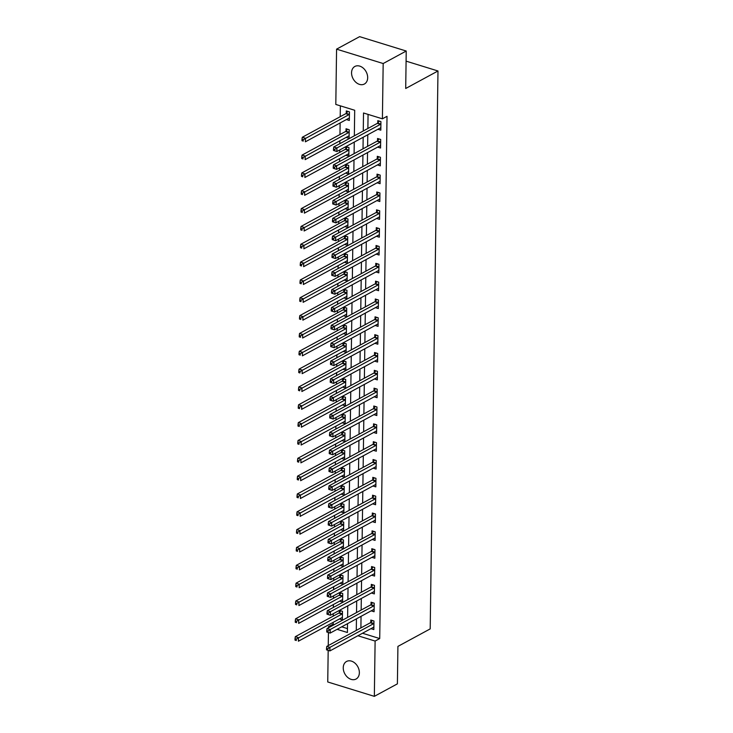 <?xml version="1.0" encoding="UTF-8"?>
<svg xmlns="http://www.w3.org/2000/svg" width="733" height="733" viewBox="0 0 733 733"><rect width="100%" height="100%" fill="white"/><g stroke="black" fill="none" stroke-linecap="round" stroke-linejoin="round"><path stroke-width="1.1" d="M367.673 77.735A9.987 7.403 61.5 0 1 364.374 84.029A9.987 7.403 61.5 0 1 355.908 82.316A9.987 7.403 61.5 0 1 351.556 72.759A9.987 7.403 61.5 0 1 354.854 66.465A9.987 7.403 61.5 0 1 363.321 68.178A9.987 7.403 61.5 0 1 367.673 77.735M359.362 672.738A9.987 7.403 61.5 0 1 356.064 679.033A9.987 7.403 61.5 0 1 347.598 677.319A9.987 7.403 61.5 0 1 343.246 667.763A9.987 7.403 61.5 0 1 346.544 661.468A9.987 7.403 61.5 0 1 355.01 663.182A9.987 7.403 61.5 0 1 359.362 672.738M354.341 135.825L354.699 110.271L335.806 104.443L336.575 49.148L359.628 36.65L406.229 51.026L405.706 88.482L437.986 70.982L430.198 628.896L397.918 646.396L397.396 683.852L374.343 696.35L327.743 681.974L328.182 650.4M328.247 645.599L328.43 632.57M328.494 627.769L328.512 626.678L329.786 627.072M333.149 622.372L333.121 624.177L328.512 626.678M340.359 105.845L340.213 116.703M340.121 122.97L339.965 134.533M339.874 140.8L339.837 143.695M339.745 149.963L339.709 152.372M339.626 158.64L339.581 161.535M339.498 167.793L339.461 170.212M339.379 176.479L339.333 179.365M339.251 185.632L339.214 188.042M339.122 194.309L339.086 197.204M339.003 203.472L338.967 205.881M338.875 212.149L338.838 215.035M338.747 221.302L338.719 223.721M338.628 229.988L338.591 232.874M338.499 239.141L338.463 241.551M338.38 247.818L338.344 250.713M338.252 256.981L338.215 259.39M338.133 265.658L338.087 268.544M338.005 274.811L337.968 277.23M337.886 283.488L337.84 286.383M337.757 292.65L337.721 295.06M337.629 301.327L337.592 304.222M337.501 310.49L337.473 312.899M337.382 319.167L337.345 322.053M337.253 328.32L337.226 330.73M337.134 336.997L337.098 339.892M337.006 346.159L336.969 348.569M336.887 354.836L336.841 357.722M336.759 363.989L336.722 366.408M336.639 372.676L336.594 375.562M336.511 381.829L336.474 384.239M336.383 390.506L336.346 393.401M336.264 399.668L336.227 402.078M336.135 408.345L336.099 411.231M336.007 417.498L335.98 419.917M335.888 426.175L335.851 429.071M335.76 435.338L335.723 437.748M335.641 444.015L335.604 446.91M335.512 453.177L335.476 455.587M335.393 461.854L335.348 464.74M335.265 471.007L335.228 473.417M335.146 479.684L335.1 482.58M335.018 488.847L334.981 491.257M334.889 497.524L334.853 500.41M334.761 506.677L334.734 509.096M334.642 515.363L334.605 518.249M334.514 524.516L334.486 526.926M334.395 533.193L334.358 536.089M334.266 542.356L334.23 544.766M334.147 551.033L334.101 553.919M334.019 560.186L333.982 562.605M333.9 568.863L333.854 571.758M333.772 578.025L333.735 580.435M333.643 586.702L333.607 589.598M333.524 595.865L333.488 598.275M333.396 604.542L333.359 607.428M333.268 613.695L333.24 616.105M333.121 624.177L334.395 624.571M341.706 626.825L347.46 628.602M339.443 618.964L342.357 619.861L342.476 611.304L339.425 610.36M339.324 610.415L339.297 612.651M339.691 601.124L342.604 602.022L342.723 593.464L339.672 592.521M339.571 592.576L339.544 594.811M339.938 583.294L342.852 584.192L342.971 575.625L339.92 574.69M339.819 574.745L339.791 576.981M340.185 565.455L343.099 566.352L343.218 557.795L340.176 556.851M340.075 556.906L340.039 559.142M340.442 547.615L343.356 548.522L343.475 539.955L340.424 539.012M340.323 539.067L340.286 541.302M340.689 529.785L343.603 530.683L343.722 522.125L340.671 521.181M340.57 521.236L340.543 523.472M340.937 511.946L343.85 512.843L343.969 504.286L340.918 503.342M340.818 503.397L340.79 505.633M341.184 494.115L344.098 495.013L344.217 486.446L341.166 485.512M341.065 485.558L341.037 487.802M341.431 476.276L344.345 477.174L344.464 468.616L341.413 467.672M341.321 467.727L341.285 469.963M341.688 458.437L344.592 459.334L344.721 450.777L341.67 449.833M341.569 449.888L341.532 452.124M341.935 440.606L344.849 441.504L344.968 432.937L341.917 432.003M341.816 432.058L341.78 434.293M342.183 422.767L345.096 423.665L345.216 415.107L342.164 414.163M342.064 414.218L342.036 416.454M342.43 404.928L345.344 405.835L345.463 397.268L342.412 396.324M342.311 396.379L342.284 398.615M342.678 387.097L345.591 387.995L345.71 379.437L342.659 378.494M342.558 378.549L342.531 380.784M342.925 369.258L345.839 370.156L345.958 361.598L342.916 360.654M342.815 360.709L342.778 362.945M343.181 351.428L346.095 352.326L346.214 343.759L343.163 342.824M343.062 342.87L343.026 345.115M343.429 333.588L346.343 334.486L346.462 325.928L343.411 324.985M343.31 325.04L343.282 327.275M343.676 315.749L346.59 316.647L346.709 308.089L343.658 307.145M343.557 307.2L343.53 309.436M343.924 297.919L346.837 298.817L346.956 290.25L343.905 289.315M343.804 289.37L343.777 291.606M344.171 280.079L347.085 280.977L347.204 272.419L344.153 271.476M344.061 271.531L344.024 273.766M344.428 262.24L347.332 263.147L347.46 254.58L344.409 253.636M344.308 253.691L344.272 255.927M344.675 244.41L347.589 245.308L347.708 236.75L344.657 235.806M344.556 235.861L344.519 238.097M344.922 226.57L347.836 227.468L347.955 218.91L344.904 217.967M344.803 218.022L344.776 220.257M345.17 208.74L348.083 209.638L348.202 201.071L345.151 200.136M345.051 200.182L345.023 202.427M345.417 190.901L348.331 191.799L348.45 183.241L345.399 182.297M345.298 182.352L345.27 184.588M345.664 173.061L348.578 173.959L348.697 165.401L345.655 164.458M345.555 164.513L345.518 166.748M345.921 155.231L348.835 156.129L348.954 147.562L345.903 146.627M345.802 146.682L345.765 148.918M346.168 137.392L349.082 138.29L349.201 129.732L346.049 128.761L346.022 131.079M346.416 119.552L349.329 120.459L349.449 111.892L346.297 110.921L346.269 113.239M362.505 633.248L379.721 638.562L387.015 116.318L382.406 118.819L363.513 112.992L363.266 130.987M368.067 114.394L367.874 128.495M367.783 134.762L367.627 146.325M367.535 152.592L367.38 164.165M367.288 170.432L367.123 181.995M367.041 188.262L366.876 199.834M366.793 206.101L366.628 217.674M366.537 223.941L366.381 235.504M366.289 241.771L366.134 253.343M366.042 259.61L365.877 271.183M365.794 277.45L365.63 289.013M365.547 295.28L365.382 306.852M365.3 313.119L365.135 324.682M365.043 330.95L364.887 342.522M364.796 348.789L364.64 360.361M364.548 366.628L364.383 378.191M364.301 384.459L364.136 396.031M364.054 402.298L363.889 413.87M363.797 420.137L363.641 431.7M363.55 437.968L363.394 449.54M363.302 455.807L363.137 467.37M363.055 473.637L362.89 485.209M362.808 491.476L362.643 503.049M362.56 509.316L362.395 520.879M362.304 527.146L362.148 538.718M362.056 544.986L361.9 556.558M361.809 562.825L361.644 574.388M361.561 580.655L361.396 592.227M361.314 598.495L361.149 610.058M361.057 616.325L360.902 627.897M370.925 628.676L373.839 629.574L373.958 621.016L370.816 620.045L370.779 622.363M371.182 610.846L374.087 611.743L374.215 603.177L371.063 602.205L371.026 604.533M371.429 593.006L374.343 593.904L374.462 585.346L371.31 584.375L371.283 586.693M371.677 575.167L374.59 576.074L374.71 567.507L371.558 566.536L371.53 568.863M371.924 557.337L374.838 558.234L374.957 549.677L371.805 548.705L371.778 551.024M372.172 539.497L375.085 540.395L375.204 531.837L372.062 530.866L372.025 533.184M372.428 521.667L375.333 522.565L375.452 513.998L372.309 513.027L372.272 515.354M372.676 503.828L375.589 504.725L375.708 496.168L372.556 495.196L372.52 497.515M372.923 485.988L375.837 486.886L375.956 478.328L372.804 477.357L372.776 479.675M373.17 468.158L376.084 469.056L376.203 460.489L373.051 459.518L373.024 461.845M373.418 450.319L376.331 451.216L376.45 442.659L373.308 441.687L373.271 444.006M373.665 432.479L376.579 433.386L376.698 424.819L373.555 423.848L373.518 426.166M373.922 414.649L376.826 415.547L376.954 406.989L373.803 406.018L373.766 408.336M374.169 396.81L377.083 397.707L377.202 389.15L374.05 388.178L374.022 390.497M374.416 378.979L377.33 379.877L377.449 371.31L374.297 370.339L374.27 372.666M374.664 361.14L377.577 362.038L377.697 353.48L374.545 352.509L374.517 354.827M374.911 343.301L377.825 344.198L377.944 335.641L374.801 334.669L374.765 336.988M375.168 325.47L378.072 326.368L378.191 317.801L375.049 316.83L375.012 319.157M375.415 307.631L378.329 308.529L378.448 299.971L375.296 299L375.259 301.318M375.663 289.792L378.576 290.699L378.695 282.132L375.543 281.16L375.516 283.479M375.91 271.961L378.824 272.859L378.943 264.301L375.791 263.33L375.763 265.648M376.157 254.122L379.071 255.02L379.19 246.462L376.047 245.491L376.011 247.809M376.405 236.292L379.318 237.19L379.437 228.623L376.295 227.651L376.258 229.979M376.661 218.452L379.566 219.35L379.694 210.792L376.542 209.821L376.505 212.139M376.909 200.613L379.822 201.511L379.941 192.953L376.789 191.982L376.762 194.3M377.156 182.783L380.07 183.681L380.189 175.114L377.037 174.142L377.009 176.47M377.403 164.943L380.317 165.841L380.436 157.283L377.284 156.312L377.257 158.63M377.651 147.104L380.564 148.011L380.684 139.444L377.541 138.473L377.504 140.791M377.907 129.274L380.812 130.172L380.931 121.614L377.788 120.643L377.752 122.961M437.986 70.982L406.091 61.141M406.229 51.026L383.176 63.533L382.406 118.819M336.575 49.148L383.176 63.533M379.721 638.562L375.113 641.054L374.343 696.35M357.896 635.749L375.113 641.054M363.174 137.254L363.018 148.826M362.927 155.094L362.762 166.666M362.679 172.933L362.514 184.496M362.432 190.763L362.267 202.335M362.175 208.603L362.02 220.175M361.928 226.442L361.772 238.005M361.681 244.272L361.516 255.844M361.433 262.112L361.268 273.675M361.186 279.942L361.021 291.514M360.938 297.781L360.773 309.353M360.682 315.621L360.526 327.184M360.434 333.451L360.279 345.023M360.187 351.29L360.022 362.862M359.94 369.13L359.775 380.693M359.692 386.96L359.527 398.532M359.436 404.799L359.28 416.362M359.188 422.629L359.033 434.202M358.941 440.469L358.776 452.041M358.694 458.308L358.529 469.871M358.446 476.138L358.281 487.711M358.199 493.978L358.034 505.55M357.942 511.817L357.786 523.38M357.695 529.647L357.539 541.22M357.447 547.487L357.283 559.05M357.2 565.317L357.035 576.889M356.953 583.156L356.788 594.729M356.696 600.996L356.54 612.559M356.449 618.826L356.293 630.398M337.088 629.326L347.405 632.506L347.534 623.664M347.616 617.397L347.781 605.834M347.863 599.567L348.028 587.994M348.111 581.727L348.276 570.155M348.367 563.888L348.523 552.325M348.615 546.058L348.771 534.485M348.862 528.218L349.027 516.646M349.11 510.388L349.274 498.816M349.357 492.549L349.522 480.976M349.614 474.709L349.769 463.146M349.861 456.879L350.017 445.307M350.108 439.04L350.273 427.467M350.356 421.2L350.521 409.637M350.603 403.37L350.768 391.798M350.85 385.531L351.015 373.958M351.107 367.7L351.263 356.128M351.354 349.861L351.51 338.289M351.602 332.022L351.767 320.458M351.849 314.191L352.014 302.619M352.097 296.352L352.261 284.78M352.353 278.513L352.509 266.949M352.6 260.682L352.756 249.11M352.848 242.843L353.013 231.271M353.095 225.013L353.26 213.44M353.343 207.173L353.508 195.601M353.59 189.334L353.755 177.771M353.847 171.504L354.002 159.931M354.094 153.664L354.25 142.092M373.464 623.765L370.321 622.793L326.79 646.396L329.942 647.367L373.464 623.765A1.558 0.834 107.1 0 0 373.812 623.471L373.931 623.334M327.779 648.797L329.942 647.367L329.887 650.931L326.506 649.832L327.761 650.217L327.779 648.797L326.524 648.403L326.506 649.832M373.876 627.256L373.757 627.246A1.558 0.834 107.1 0 0 373.418 627.329L329.887 650.931L327.761 650.217M370.321 622.793A1.558 0.834 107.1 0 0 370.66 622.5L372.373 620.53M326.79 646.396L326.524 648.403M340.891 610.809L339.177 612.788A1.558 0.834 -72.9 0 1 338.829 613.072L295.307 636.675L298.45 637.646L298.404 641.21L341.926 617.617A1.558 0.834 -72.9 0 1 342.274 617.534L342.384 617.543M342.439 613.622L342.32 613.759A1.558 0.834 -72.9 0 1 341.981 614.043L296.297 639.075L295.033 638.69L295.014 640.111L296.279 640.505L296.297 639.075M296.279 640.505L295.014 640.111M295.033 638.69L295.307 636.675M373.711 605.925L370.568 604.954L327.037 628.557L330.189 629.528L373.711 605.925A1.558 0.834 107.1 0 0 374.059 605.641L374.178 605.504M328.027 630.957L330.189 629.528L330.143 633.092L326.753 631.993L328.008 632.387L328.027 630.957L326.771 630.563L326.753 631.993M374.123 609.425L374.004 609.407A1.558 0.834 107.1 0 0 373.665 609.499L330.143 633.092L328.008 632.387M370.568 604.954A1.558 0.834 107.1 0 0 370.907 604.67L372.621 602.691M327.037 628.557L326.771 630.563M373.967 588.095L370.816 587.124L327.294 610.717L330.436 611.688L373.967 588.095A1.558 0.834 107.1 0 0 374.306 587.802L374.426 587.664M328.283 613.118L330.436 611.688L330.391 615.262L327 614.162L328.256 614.547L328.283 613.118L327.019 612.733L327 614.162M374.371 591.586L374.261 591.577A1.558 0.834 107.1 0 0 373.912 591.659L330.391 615.262L328.256 614.547M370.816 587.124A1.558 0.834 107.1 0 0 371.164 586.831L372.868 584.852M327.294 610.717L327.019 612.733M374.215 570.256L371.063 569.284L327.541 592.887L330.684 593.858L374.215 570.256A1.558 0.834 107.1 0 0 374.563 569.962L374.673 569.834M328.531 595.288L330.684 593.858L330.638 597.422L327.248 596.323L328.512 596.708L328.531 595.288L327.266 594.894L327.248 596.323M374.618 573.747L374.508 573.737A1.558 0.834 107.1 0 0 374.16 573.82L330.638 597.422L328.512 596.708M371.063 569.284A1.558 0.834 107.1 0 0 371.411 568.991L373.124 567.021M327.541 592.887L327.266 594.894M341.138 592.979L339.425 594.949A1.558 0.834 -72.9 0 1 339.077 595.242L295.555 618.835L298.707 619.816L298.652 623.38L342.174 599.777A1.558 0.834 -72.9 0 1 342.522 599.695L342.641 599.704M342.696 595.782L342.577 595.92A1.558 0.834 -72.9 0 1 342.229 596.213L296.544 621.236L295.289 620.851L295.262 622.28L296.526 622.665L296.544 621.236M296.526 622.665L295.262 622.28M295.289 620.851L295.555 618.835M341.386 575.139L339.672 577.118A1.558 0.834 -72.9 0 1 339.324 577.402L295.802 601.005L298.954 601.976L298.899 605.54L342.43 581.947A1.558 0.834 -72.9 0 1 342.769 581.855L342.888 581.865M342.943 577.952L342.824 578.09A1.558 0.834 -72.9 0 1 342.476 578.374L296.792 603.406L295.536 603.012L295.518 604.441L296.773 604.835L296.792 603.406M296.773 604.835L295.518 604.441M295.536 603.012L295.802 601.005M341.633 557.3L339.92 559.279A1.558 0.834 -72.9 0 1 339.581 559.572L296.05 583.166L299.201 584.137L299.146 587.71L342.678 564.108A1.558 0.834 -72.9 0 1 343.017 564.025L343.136 564.034M343.191 560.113L343.071 560.25A1.558 0.834 -72.9 0 1 342.723 560.543L297.039 585.566L295.784 585.181L295.766 586.611L297.021 586.996L297.039 585.566M297.021 586.996L295.766 586.611M295.784 585.181L296.05 583.166M374.462 552.416L371.31 551.445L327.788 575.048L330.94 576.019L374.462 552.416A1.558 0.834 107.1 0 0 374.81 552.132L374.93 551.995M328.778 577.448L330.94 576.019L330.885 579.583L327.495 578.484L328.76 578.878L328.778 577.448L327.523 577.063L327.495 578.484M374.875 555.916L374.755 555.907A1.558 0.834 107.1 0 0 374.416 555.99L330.885 579.583L328.76 578.878M371.31 551.445A1.558 0.834 107.1 0 0 371.658 551.161L373.372 549.182M327.788 575.048L327.523 577.063M341.88 539.47L340.176 541.44A1.558 0.834 -72.9 0 1 339.828 541.733L296.297 565.335L299.449 566.307L299.403 569.871L342.925 546.268A1.558 0.834 -72.9 0 1 343.264 546.186L343.383 546.195M343.438 542.273L343.319 542.411A1.558 0.834 -72.9 0 1 342.971 542.704L297.296 567.736L296.031 567.342L296.013 568.771L297.268 569.156L297.296 567.736M297.268 569.156L296.013 568.771M296.031 567.342L296.297 565.335M374.71 534.586L371.558 533.615L328.036 557.208L331.188 558.18L374.71 534.586A1.558 0.834 107.1 0 0 375.058 534.293L375.177 534.155M329.025 559.609L331.188 558.18L331.133 561.753L327.752 560.653L329.007 561.038L329.025 559.609L327.77 559.224L327.752 560.653M375.122 538.077L375.003 538.068A1.558 0.834 107.1 0 0 374.664 538.15L331.133 561.753L329.007 561.038M371.558 533.615A1.558 0.834 107.1 0 0 371.906 533.322L373.619 531.343M328.036 557.208L327.77 559.224M374.957 516.747L371.814 515.775L328.283 539.378L331.435 540.349L374.957 516.747A1.558 0.834 107.1 0 0 375.305 516.463L375.424 516.325M329.273 541.779L331.435 540.349L331.389 543.913L327.999 542.814L329.254 543.208L329.273 541.779L328.017 541.385L327.999 542.814M375.369 520.238L375.25 520.228A1.558 0.834 107.1 0 0 374.911 520.311L331.389 543.913L329.254 543.208M371.814 515.775A1.558 0.834 107.1 0 0 372.153 515.482L373.867 513.512M328.283 539.378L328.017 541.385M375.214 498.916L372.062 497.936L328.531 521.539L331.683 522.51L375.214 498.916A1.558 0.834 107.1 0 0 375.553 498.623L375.672 498.486M329.529 523.939L331.683 522.51L331.637 526.083L328.247 524.975L329.502 525.369L329.529 523.939L328.265 523.554L328.247 524.975M375.617 502.407L375.498 502.398A1.558 0.834 107.1 0 0 375.159 502.481L331.637 526.083L329.502 525.369M372.062 497.936A1.558 0.834 107.1 0 0 372.41 497.652L374.114 495.673M328.531 521.539L328.265 523.554M375.461 481.077L372.309 480.106L328.787 503.708L331.93 504.68L375.461 481.077A1.558 0.834 107.1 0 0 375.8 480.784L375.919 480.646M329.777 506.109L331.93 504.68L331.884 508.244L328.494 507.144L329.758 507.529L329.777 506.109L328.512 505.715L328.494 507.144M375.864 484.568L375.754 484.559A1.558 0.834 107.1 0 0 375.406 484.641L331.884 508.244L329.758 507.529M372.309 480.106A1.558 0.834 107.1 0 0 372.657 479.813L374.361 477.843M328.787 503.708L328.512 505.715M375.708 463.238L372.556 462.266L329.035 485.869L332.186 486.84L375.708 463.238A1.558 0.834 107.1 0 0 376.056 462.954L376.166 462.816M330.024 488.27L332.186 486.84L332.131 490.404L328.741 489.305L330.006 489.699L330.024 488.27L328.76 487.876L328.741 489.305M376.111 466.738L376.002 466.719A1.558 0.834 107.1 0 0 375.653 466.811L332.131 490.404L330.006 489.699M372.556 462.266A1.558 0.834 107.1 0 0 372.905 461.982L374.618 460.003M329.035 485.869L328.76 487.876M342.128 521.63L340.424 523.609A1.558 0.834 -72.9 0 1 340.075 523.893L296.553 547.496L299.696 548.467L299.65 552.031L343.172 528.438A1.558 0.834 -72.9 0 1 343.52 528.356L343.63 528.365M343.685 524.443L343.566 524.581A1.558 0.834 -72.9 0 1 343.227 524.865L297.543 549.897L296.279 549.512L296.26 550.932L297.525 551.326L297.543 549.897M297.525 551.326L296.26 550.932M296.279 549.512L296.553 547.496M342.384 503.791L340.671 505.77A1.558 0.834 -72.9 0 1 340.323 506.063L296.801 529.657L299.944 530.628L299.898 534.201L343.42 510.599A1.558 0.834 -72.9 0 1 343.768 510.516L343.878 510.525M343.933 506.604L343.823 506.741A1.558 0.834 -72.9 0 1 343.475 507.034L297.79 532.057L296.526 531.672L296.508 533.102L297.772 533.487L297.79 532.057M297.772 533.487L296.508 533.102M296.526 531.672L296.801 529.657M342.632 485.961L340.918 487.931A1.558 0.834 -72.9 0 1 340.57 488.224L297.048 511.826L300.2 512.798L300.145 516.362L343.676 492.759A1.558 0.834 -72.9 0 1 344.015 492.677L344.134 492.686M344.189 488.774L344.07 488.902A1.558 0.834 -72.9 0 1 343.722 489.195L298.038 514.227L296.783 513.833L296.755 515.262L298.019 515.647L298.038 514.227M298.019 515.647L296.755 515.262M296.783 513.833L297.048 511.826M342.879 468.121L341.166 470.1A1.558 0.834 -72.9 0 1 340.827 470.384L297.296 493.987L300.448 494.958L300.393 498.522L343.924 474.929A1.558 0.834 -72.9 0 1 344.263 474.847L344.382 474.856M344.437 470.934L344.318 471.072A1.558 0.834 -72.9 0 1 343.969 471.356L298.285 496.388L297.03 496.003L297.012 497.423L298.267 497.817L298.285 496.388M298.267 497.817L297.012 497.423M297.03 496.003L297.296 493.987M343.126 450.291L341.413 452.261A1.558 0.834 -72.9 0 1 341.074 452.554L297.543 476.148L300.695 477.128L300.649 480.692L344.171 457.09A1.558 0.834 -72.9 0 1 344.51 457.007L344.629 457.016M344.684 453.095L344.565 453.232A1.558 0.834 -72.9 0 1 344.217 453.525L298.533 478.548L297.277 478.163L297.259 479.593L298.514 479.978L298.533 478.548M298.514 479.978L297.259 479.593M297.277 478.163L297.543 476.148M375.956 445.407L372.804 444.436L329.282 468.03L332.434 469.001L375.956 445.407A1.558 0.834 107.1 0 0 376.304 445.114L376.423 444.977M330.271 470.43L332.434 469.001L332.379 472.574L328.989 471.475L330.253 471.86L330.271 470.43L329.016 470.045L328.989 471.475M376.368 448.898L376.249 448.889A1.558 0.834 107.1 0 0 375.91 448.972L332.379 472.574L330.253 471.86M372.804 444.436A1.558 0.834 107.1 0 0 373.152 444.143L374.865 442.164M329.282 468.03L329.016 470.045M343.374 432.452L341.67 434.431A1.558 0.834 -72.9 0 1 341.321 434.715L297.8 458.317L300.942 459.289L300.897 462.853L344.418 439.259A1.558 0.834 -72.9 0 1 344.767 439.168L344.876 439.177M344.931 435.265L344.812 435.402A1.558 0.834 -72.9 0 1 344.473 435.686L298.789 460.718L297.525 460.324L297.506 461.753L298.762 462.147L298.789 460.718M298.762 462.147L297.506 461.753M297.525 460.324L297.8 458.317M376.203 427.568L373.06 426.597L329.529 450.199L332.681 451.171L376.203 427.568A1.558 0.834 107.1 0 0 376.551 427.275L376.67 427.147M330.519 452.6L332.681 451.171L332.626 454.735L329.245 453.635L330.501 454.02L330.519 452.6L329.264 452.206L329.245 453.635M376.615 431.059L376.496 431.05A1.558 0.834 107.1 0 0 376.157 431.132L332.626 454.735L330.501 454.02M373.06 426.597A1.558 0.834 107.1 0 0 373.399 426.304L375.113 424.334M329.529 450.199L329.264 452.206M343.63 414.612L341.917 416.591A1.558 0.834 -72.9 0 1 341.569 416.885L298.047 440.478L301.19 441.449L301.144 445.023L344.666 421.42A1.558 0.834 -72.9 0 1 345.014 421.338L345.124 421.347M345.179 417.425L345.06 417.563A1.558 0.834 -72.9 0 1 344.721 417.856L299.037 442.879L297.772 442.494L297.754 443.923L299.018 444.308L299.037 442.879M299.018 444.308L297.754 443.923M297.772 442.494L298.047 440.478M376.45 409.729L373.308 408.757L329.777 432.36L332.929 433.331L376.45 409.729A1.558 0.834 107.1 0 0 376.799 409.445L376.918 409.307M330.766 434.761L332.929 433.331L332.883 436.895L329.493 435.796L330.748 436.19L330.766 434.761L329.511 434.376L329.493 435.796M376.863 413.229L376.744 413.22A1.558 0.834 107.1 0 0 376.405 413.302L332.883 436.895L330.748 436.19M373.308 408.757A1.558 0.834 107.1 0 0 373.647 408.473L375.36 406.494M329.777 432.36L329.511 434.376M343.878 396.782L342.164 398.752A1.558 0.834 -72.9 0 1 341.816 399.045L298.294 422.648L301.446 423.619L301.391 427.183L344.913 403.581A1.558 0.834 -72.9 0 1 345.261 403.498L345.38 403.507M345.435 399.586L345.316 399.723A1.558 0.834 -72.9 0 1 344.968 400.016L299.284 425.048L298.029 424.654L298.001 426.084L299.266 426.469L299.284 425.048M299.266 426.469L298.001 426.084M298.029 424.654L298.294 422.648M376.707 391.898L373.555 390.927L330.033 414.521L333.176 415.492L376.707 391.898A1.558 0.834 107.1 0 0 377.046 391.605L377.165 391.468M331.023 416.921L333.176 415.492L333.13 419.065L329.74 417.966L330.995 418.351L331.023 416.921L329.758 416.536L329.74 417.966M377.11 395.389L377 395.38A1.558 0.834 107.1 0 0 376.652 395.463L333.13 419.065L330.995 418.351M373.555 390.927A1.558 0.834 107.1 0 0 373.903 390.634L375.608 388.655M330.033 414.521L329.758 416.536M344.125 378.943L342.412 380.922A1.558 0.834 -72.9 0 1 342.064 381.206L298.542 404.808L301.694 405.78L301.639 409.344L345.17 385.75A1.558 0.834 -72.9 0 1 345.509 385.668L345.628 385.677M345.683 381.756L345.564 381.893A1.558 0.834 -72.9 0 1 345.216 382.177L299.531 407.209L298.276 406.824L298.258 408.244L299.513 408.638L299.531 407.209M299.513 408.638L298.258 408.244M298.276 406.824L298.542 404.808M376.954 374.059L373.803 373.088L330.281 396.69L333.423 397.662L376.954 374.059A1.558 0.834 107.1 0 0 377.303 373.775L377.413 373.638M331.27 399.091L333.423 397.662L333.378 401.226L329.987 400.126L331.252 400.52L331.27 399.091L330.006 398.697L329.987 400.126M377.358 377.55L377.248 377.541A1.558 0.834 107.1 0 0 376.899 377.623L333.378 401.226L331.252 400.52M373.803 373.088A1.558 0.834 107.1 0 0 374.151 372.795L375.864 370.825M330.281 396.69L330.006 398.697M344.373 361.103L342.659 363.082A1.558 0.834 -72.9 0 1 342.32 363.376L298.789 386.969L301.941 387.94L301.886 391.514L345.417 367.911A1.558 0.834 -72.9 0 1 345.756 367.829L345.875 367.838M345.93 363.916L345.811 364.054A1.558 0.834 -72.9 0 1 345.463 364.347L299.779 389.37L298.523 388.985L298.505 390.414L299.76 390.799L299.779 389.37M299.76 390.799L298.505 390.414M298.523 388.985L298.789 386.969M377.202 356.229L374.05 355.248L330.528 378.851L333.68 379.822L377.202 356.229A1.558 0.834 107.1 0 0 377.55 355.936L377.669 355.798M331.518 381.252L333.68 379.822L333.625 383.396L330.235 382.287L331.499 382.681L331.518 381.252L330.262 380.867L330.235 382.287M377.614 359.72L377.495 359.711A1.558 0.834 107.1 0 0 377.156 359.793L333.625 383.396L331.499 382.681M374.05 355.248A1.558 0.834 107.1 0 0 374.398 354.964L376.111 352.985M330.528 378.851L330.262 380.867M344.62 343.273L342.916 345.243A1.558 0.834 -72.9 0 1 342.568 345.536L299.037 369.139L302.188 370.11L302.143 373.674L345.664 350.072A1.558 0.834 -72.9 0 1 346.003 349.989L346.123 349.998M346.178 346.086L346.058 346.214A1.558 0.834 -72.9 0 1 345.71 346.507L300.035 371.539L298.771 371.145L298.752 372.575L300.008 372.96L300.035 371.539M300.008 372.96L298.752 372.575M298.771 371.145L299.037 369.139M377.449 338.389L374.297 337.418L330.775 361.021L333.927 361.992L377.449 338.389A1.558 0.834 107.1 0 0 377.797 338.096L377.916 337.959M331.765 363.421L333.927 361.992L333.872 365.556L330.491 364.457L331.747 364.842L331.765 363.421L330.51 363.027L330.491 364.457M377.861 341.88L377.742 341.871A1.558 0.834 107.1 0 0 377.403 341.954L333.872 365.556L331.747 364.842M374.297 337.418A1.558 0.834 107.1 0 0 374.645 337.125L376.359 335.155M330.775 361.021L330.51 363.027M377.697 320.55L374.554 319.579L331.023 343.181L334.175 344.153L377.697 320.55A1.558 0.834 107.1 0 0 378.045 320.266L378.164 320.129M332.012 345.582L334.175 344.153L334.129 347.717L330.739 346.617L331.994 347.011L332.012 345.582L330.757 345.188L330.739 346.617M378.109 324.05L377.99 324.032A1.558 0.834 107.1 0 0 377.651 324.123L334.129 347.717L331.994 347.011M374.554 319.579A1.558 0.834 107.1 0 0 374.893 319.295L376.606 317.316M331.023 343.181L330.757 345.188M377.953 302.72L374.801 301.749L331.27 325.342L334.422 326.313L377.953 302.72A1.558 0.834 107.1 0 0 378.292 302.427L378.411 302.289M332.269 327.743L334.422 326.313L334.376 329.887L330.986 328.787L332.241 329.172L332.269 327.743L331.004 327.358L330.986 328.787M378.356 306.211L378.237 306.202A1.558 0.834 107.1 0 0 377.898 306.284L334.376 329.887L332.241 329.172M374.801 301.749A1.558 0.834 107.1 0 0 375.149 301.455L376.854 299.476M331.27 325.342L331.004 327.358M378.201 284.88L375.049 283.909L331.527 307.512L334.669 308.483L378.201 284.88A1.558 0.834 107.1 0 0 378.54 284.587L378.659 284.459M332.516 309.912L334.669 308.483L334.624 312.047L331.234 310.948L332.498 311.333L332.516 309.912L331.252 309.518L331.234 310.948M378.604 288.371L378.494 288.362A1.558 0.834 107.1 0 0 378.146 288.445L334.624 312.047L332.498 311.333M375.049 283.909A1.558 0.834 107.1 0 0 375.397 283.616L377.101 281.646M331.527 307.512L331.252 309.518M378.448 267.041L375.296 266.07L331.774 289.672L334.926 290.644L378.448 267.041A1.558 0.834 107.1 0 0 378.796 266.757L378.906 266.62M332.764 292.073L334.926 290.644L334.871 294.208L331.481 293.108L332.745 293.502L332.764 292.073L331.499 291.688L331.481 293.108M378.851 270.541L378.741 270.532A1.558 0.834 107.1 0 0 378.393 270.614L334.871 294.208L332.745 293.502M375.296 266.07A1.558 0.834 107.1 0 0 375.644 265.786L377.358 263.807M331.774 289.672L331.499 291.688M378.695 249.211L375.543 248.24L332.022 271.833L335.173 272.804L378.695 249.211A1.558 0.834 107.1 0 0 379.043 248.918L379.163 248.78M333.011 274.234L335.173 272.804L335.118 276.378L331.728 275.278L332.993 275.663L333.011 274.234L331.756 273.849L331.728 275.278M379.108 252.702L378.988 252.693A1.558 0.834 107.1 0 0 378.649 252.775L335.118 276.378L332.993 275.663M375.543 248.24A1.558 0.834 107.1 0 0 375.892 247.946L377.605 245.967M332.022 271.833L331.756 273.849M378.943 231.371L375.8 230.4L332.269 254.003L335.421 254.974L378.943 231.371A1.558 0.834 107.1 0 0 379.291 231.087L379.41 230.95M333.258 256.403L335.421 254.974L335.366 258.538L331.985 257.439L333.24 257.833L333.258 256.403L332.003 256.009L331.985 257.439M379.355 234.862L379.236 234.853A1.558 0.834 107.1 0 0 378.897 234.936L335.366 258.538L333.24 257.833M375.8 230.4A1.558 0.834 107.1 0 0 376.139 230.107L377.852 228.137M332.269 254.003L332.003 256.009M379.19 213.541L376.047 212.561L332.516 236.163L335.668 237.135L379.19 213.541A1.558 0.834 107.1 0 0 379.538 213.248L379.657 213.111M333.506 238.564L335.668 237.135L335.622 240.708L332.232 239.599L333.488 239.993L333.506 238.564L332.251 238.179L332.232 239.599M379.602 217.032L379.483 217.023A1.558 0.834 107.1 0 0 379.144 217.105L335.622 240.708L333.488 239.993M376.047 212.561A1.558 0.834 107.1 0 0 376.386 212.277L378.1 210.298M332.516 236.163L332.251 238.179M379.447 195.702L376.295 194.731L332.773 218.333L335.916 219.304L379.447 195.702A1.558 0.834 107.1 0 0 379.786 195.409L379.905 195.271M333.762 220.734L335.916 219.304L335.87 222.869L332.48 221.769L333.735 222.154L333.762 220.734L332.498 220.34L332.48 221.769M379.85 199.193L379.74 199.184A1.558 0.834 107.1 0 0 379.392 199.266L335.87 222.869L333.735 222.154M376.295 194.731A1.558 0.834 107.1 0 0 376.643 194.437L378.347 192.467M332.773 218.333L332.498 220.34M344.867 325.434L343.163 327.413A1.558 0.834 -72.9 0 1 342.815 327.697L299.293 351.299L302.436 352.271L302.39 355.835L345.912 332.241A1.558 0.834 -72.9 0 1 346.26 332.159L346.37 332.168M346.425 328.247L346.306 328.384A1.558 0.834 -72.9 0 1 345.967 328.668L300.283 353.7L299.018 353.315L299 354.735L300.264 355.129L300.283 353.7M300.264 355.129L299 354.735M299.018 353.315L299.293 351.299M345.124 307.603L343.411 309.573A1.558 0.834 -72.9 0 1 343.062 309.867L299.54 333.46L302.683 334.44L302.637 338.005L346.159 314.402A1.558 0.834 -72.9 0 1 346.507 314.32L346.617 314.329M346.672 310.407L346.562 310.545A1.558 0.834 -72.9 0 1 346.214 310.838L300.53 335.861L299.266 335.476L299.247 336.905L300.512 337.29L300.53 335.861M300.512 337.29L299.247 336.905M299.266 335.476L299.54 333.46M345.371 289.764L343.658 291.743A1.558 0.834 -72.9 0 1 343.31 292.027L299.788 315.63L302.94 316.601L302.885 320.165L346.416 296.572A1.558 0.834 -72.9 0 1 346.755 296.48L346.874 296.489M346.929 292.577L346.81 292.714A1.558 0.834 -72.9 0 1 346.462 292.998L300.777 318.03L299.522 317.636L299.495 319.066L300.759 319.46L300.777 318.03M300.759 319.46L299.495 319.066M299.522 317.636L299.788 315.63M345.619 271.925L343.905 273.904A1.558 0.834 -72.9 0 1 343.566 274.197L300.035 297.79L303.187 298.762L303.132 302.335L346.663 278.732A1.558 0.834 -72.9 0 1 347.002 278.65L347.121 278.659M347.176 274.738L347.057 274.875A1.558 0.834 -72.9 0 1 346.709 275.168L301.025 300.191L299.77 299.806L299.751 301.236L301.006 301.62L301.025 300.191M301.006 301.62L299.751 301.236M299.77 299.806L300.035 297.79M345.866 254.094L344.153 256.064A1.558 0.834 -72.9 0 1 343.814 256.358L300.283 279.96L303.435 280.931L303.389 284.496L346.911 260.893A1.558 0.834 -72.9 0 1 347.25 260.811L347.369 260.82M347.424 256.898L347.305 257.036A1.558 0.834 -72.9 0 1 346.956 257.329L301.272 282.361L300.017 281.967L299.999 283.396L301.254 283.781L301.272 282.361M301.254 283.781L299.999 283.396M300.017 281.967L300.283 279.96M346.113 236.255L344.409 238.234A1.558 0.834 -72.9 0 1 344.061 238.518L300.539 262.121L303.682 263.092L303.636 266.656L347.158 243.063A1.558 0.834 -72.9 0 1 347.506 242.98L347.616 242.989M347.671 239.068L347.552 239.205A1.558 0.834 -72.9 0 1 347.213 239.489L301.529 264.521L300.264 264.137L300.246 265.557L301.501 265.951L301.529 264.521M301.501 265.951L300.246 265.557M300.264 264.137L300.539 262.121M346.37 218.416L344.657 220.395A1.558 0.834 -72.9 0 1 344.308 220.688L300.787 244.281L303.929 245.253L303.883 248.826L347.405 225.223A1.558 0.834 -72.9 0 1 347.754 225.141L347.863 225.15M347.918 221.229L347.799 221.366A1.558 0.834 -72.9 0 1 347.46 221.659L301.776 246.682L300.512 246.297L300.493 247.727L301.758 248.111L301.776 246.682M301.758 248.111L300.493 247.727M300.512 246.297L300.787 244.281M346.617 200.585L344.904 202.555A1.558 0.834 -72.9 0 1 344.556 202.849L301.034 226.451L304.186 227.422L304.131 230.987L347.653 207.384A1.558 0.834 -72.9 0 1 348.001 207.302L348.12 207.311M348.175 203.398L348.056 203.527A1.558 0.834 -72.9 0 1 347.708 203.82L302.023 228.852L300.768 228.458L300.741 229.887L302.005 230.272L302.023 228.852M302.005 230.272L300.741 229.887M300.768 228.458L301.034 226.451M346.865 182.746L345.151 184.725A1.558 0.834 -72.9 0 1 344.803 185.009L301.281 208.612L304.433 209.583L304.378 213.147L347.909 189.554A1.558 0.834 -72.9 0 1 348.248 189.471L348.367 189.481M348.422 185.559L348.303 185.696A1.558 0.834 -72.9 0 1 347.955 185.98L302.271 211.012L301.016 210.628L300.997 212.048L302.253 212.442L302.271 211.012M302.253 212.442L300.997 212.048M301.016 210.628L301.281 208.612M379.694 177.862L376.542 176.891L333.02 200.494L336.163 201.465L379.694 177.862A1.558 0.834 107.1 0 0 380.042 177.578L380.152 177.441M334.01 202.894L336.163 201.465L336.117 205.029L332.727 203.93L333.991 204.324L334.01 202.894L332.745 202.5L332.727 203.93M380.097 181.353L379.987 181.344A1.558 0.834 107.1 0 0 379.639 181.436L336.117 205.029L333.991 204.324M376.542 176.891A1.558 0.834 107.1 0 0 376.89 176.607L378.604 174.628M333.02 200.494L332.745 202.5M347.112 164.916L345.399 166.886A1.558 0.834 -72.9 0 1 345.06 167.179L301.529 190.772L304.681 191.753L304.626 195.317L348.157 171.714A1.558 0.834 -72.9 0 1 348.496 171.632L348.615 171.641M348.67 167.72L348.551 167.857A1.558 0.834 -72.9 0 1 348.202 168.15L302.518 193.173L301.263 192.788L301.245 194.218L302.5 194.602L302.518 193.173M302.5 194.602L301.245 194.218M301.263 192.788L301.529 190.772M379.941 160.032L376.789 159.061L333.268 182.654L336.42 183.626L379.941 160.032A1.558 0.834 107.1 0 0 380.29 159.739L380.409 159.602M334.257 185.055L336.42 183.626L336.365 187.199L332.974 186.1L334.239 186.484L334.257 185.055L333.002 184.67L332.974 186.1M380.354 163.523L380.235 163.514A1.558 0.834 107.1 0 0 379.896 163.596L336.365 187.199L334.239 186.484M376.789 159.061A1.558 0.834 107.1 0 0 377.138 158.768L378.851 156.789M333.268 182.654L333.002 184.67M347.36 147.076L345.655 149.056A1.558 0.834 -72.9 0 1 345.307 149.34L301.776 172.942L304.928 173.913L304.882 177.478L348.404 153.884A1.558 0.834 -72.9 0 1 348.743 153.793L348.862 153.802M348.917 149.889L348.798 150.027A1.558 0.834 -72.9 0 1 348.45 150.311L302.775 175.343L301.51 174.949L301.492 176.378L302.747 176.772L302.775 175.343M302.747 176.772L301.492 176.378M301.51 174.949L301.776 172.942M380.189 142.193L377.037 141.222L333.515 164.824L336.667 165.795L380.189 142.193A1.558 0.834 107.1 0 0 380.537 141.9L380.656 141.771M334.505 167.225L336.667 165.795L336.612 169.36L333.231 168.26L334.486 168.645L334.505 167.225L333.249 166.831L333.231 168.26M380.601 145.684L380.482 145.675A1.558 0.834 107.1 0 0 380.143 145.757L336.612 169.36L334.486 168.645M377.037 141.222A1.558 0.834 107.1 0 0 377.385 140.928L379.098 138.958M333.515 164.824L333.249 166.831M347.607 129.237L345.903 131.216A1.558 0.834 -72.9 0 1 345.555 131.509L302.033 155.103L305.175 156.074L305.13 159.647L348.651 136.045A1.558 0.834 -72.9 0 1 349 135.962L349.11 135.972M349.165 132.05L349.045 132.187A1.558 0.834 -72.9 0 1 348.706 132.481L303.022 157.503L301.758 157.119L301.739 158.548L303.004 158.933L303.022 157.503M303.004 158.933L301.739 158.548M301.758 157.119L302.033 155.103M380.436 124.353L377.293 123.382L333.762 146.985L336.914 147.956L380.436 124.353A1.558 0.834 107.1 0 0 380.784 124.069L380.903 123.932M334.752 149.385L336.914 147.956L336.868 151.52L333.478 150.421L334.734 150.815L334.752 149.385L333.497 149.001L333.478 150.421M380.848 127.854L380.729 127.844A1.558 0.834 107.1 0 0 380.39 127.927L336.868 151.52L334.734 150.815M377.293 123.382A1.558 0.834 107.1 0 0 377.632 123.098L379.346 121.119M333.762 146.985L333.497 149.001M347.863 111.407L346.15 113.377A1.558 0.834 -72.9 0 1 345.802 113.67L302.28 137.273L305.423 138.244L305.377 141.808L348.899 118.205A1.558 0.834 -72.9 0 1 349.247 118.123L349.357 118.132M349.412 114.211L349.302 114.348A1.558 0.834 -72.9 0 1 348.954 114.641L303.27 139.673L302.005 139.279L301.987 140.709L303.251 141.093L303.27 139.673M303.251 141.093L301.987 140.709M302.005 139.279L302.28 137.273M373.812 623.471L370.66 622.5M339.177 612.788L342.32 613.759M338.829 613.072L341.981 614.043M374.059 605.641L370.907 604.67M374.306 587.802L371.164 586.831M374.563 569.962L371.411 568.991M339.425 594.949L342.577 595.92M339.077 595.242L342.229 596.213M339.672 577.118L342.824 578.09M339.324 577.402L342.476 578.374M339.92 559.279L343.071 560.25M339.581 559.572L342.723 560.543M374.81 552.132L371.658 551.161M340.176 541.44L343.319 542.411M339.828 541.733L342.971 542.704M375.058 534.293L371.906 533.322M375.305 516.463L372.153 515.482M375.553 498.623L372.41 497.652M375.8 480.784L372.657 479.813M376.056 462.954L372.905 461.982M340.424 523.609L343.566 524.581M340.075 523.893L343.227 524.865M340.671 505.77L343.823 506.741M340.323 506.063L343.475 507.034M340.918 487.931L344.07 488.902M340.57 488.224L343.722 489.195M341.166 470.1L344.318 471.072M340.827 470.384L343.969 471.356M341.413 452.261L344.565 453.232M341.074 452.554L344.217 453.525M376.304 445.114L373.152 444.143M341.67 434.431L344.812 435.402M341.321 434.715L344.473 435.686M376.551 427.275L373.399 426.304M341.917 416.591L345.06 417.563M341.569 416.885L344.721 417.856M376.799 409.445L373.647 408.473M342.164 398.752L345.316 399.723M341.816 399.045L344.968 400.016M377.046 391.605L373.903 390.634M342.412 380.922L345.564 381.893M342.064 381.206L345.216 382.177M377.303 373.775L374.151 372.795M342.659 363.082L345.811 364.054M342.32 363.376L345.463 364.347M377.55 355.936L374.398 354.964M342.916 345.243L346.058 346.214M342.568 345.536L345.71 346.507M377.797 338.096L374.645 337.125M378.045 320.266L374.893 319.295M378.292 302.427L375.149 301.455M378.54 284.587L375.397 283.616M378.796 266.757L375.644 265.786M379.043 248.918L375.892 247.946M379.291 231.087L376.139 230.107M379.538 213.248L376.386 212.277M379.786 195.409L376.643 194.437M343.163 327.413L346.306 328.384M342.815 327.697L345.967 328.668M343.411 309.573L346.562 310.545M343.062 309.867L346.214 310.838M343.658 291.743L346.81 292.714M343.31 292.027L346.462 292.998M343.905 273.904L347.057 274.875M343.566 274.197L346.709 275.168M344.153 256.064L347.305 257.036M343.814 256.358L346.956 257.329M344.409 238.234L347.552 239.205M344.061 238.518L347.213 239.489M344.657 220.395L347.799 221.366M344.308 220.688L347.46 221.659M344.904 202.555L348.056 203.527M344.556 202.849L347.708 203.82M345.151 184.725L348.303 185.696M344.803 185.009L347.955 185.98M380.042 177.578L376.89 176.607M345.399 166.886L348.551 167.857M345.06 167.179L348.202 168.15M380.29 159.739L377.138 158.768M345.655 149.056L348.798 150.027M345.307 149.34L348.45 150.311M380.537 141.9L377.385 140.928M345.903 131.216L349.045 132.187M345.555 131.509L348.706 132.481M380.784 124.069L377.632 123.098M346.15 113.377L349.302 114.348M345.802 113.67L348.954 114.641"/></g></svg>

